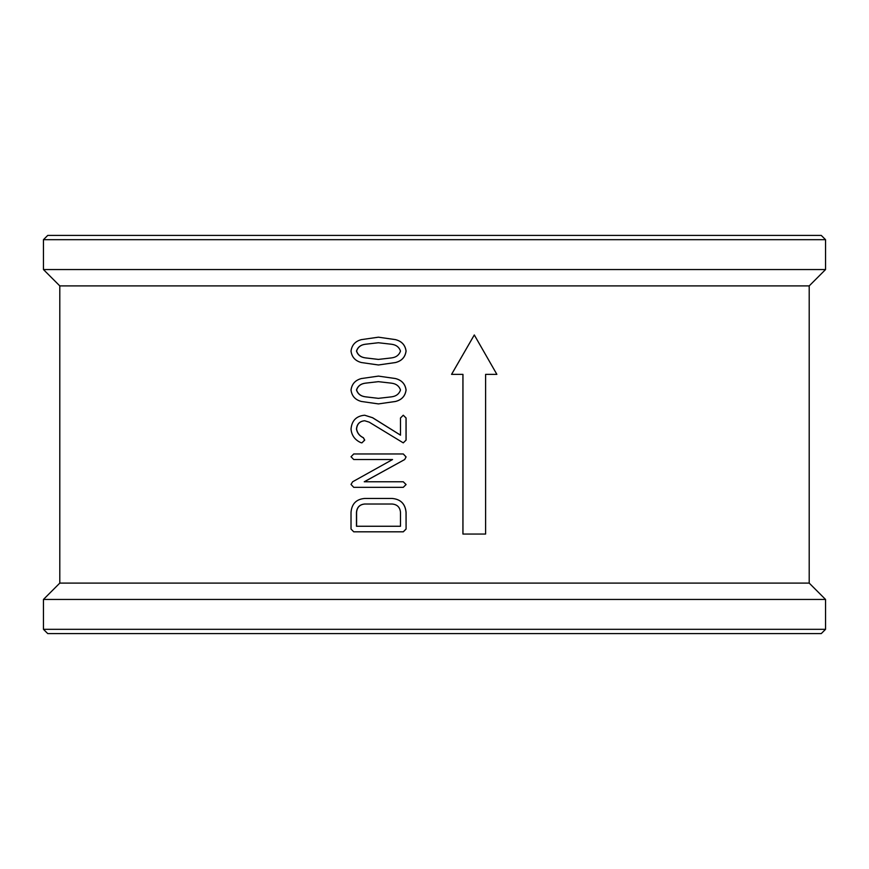 <?xml version="1.0" encoding="UTF-8"?>
<svg xmlns="http://www.w3.org/2000/svg" width="869" height="869" viewBox="0 0 869 869"><rect width="100%" height="100%" fill="white"/><g stroke="black" fill="none" stroke-linecap="round" stroke-linejoin="round"><path stroke-width="1.3" d="M821.281 633.577L47.719 633.577L43.45 629.319L825.55 629.319L821.281 633.577M809.202 285.901L825.55 269.553L43.45 269.553L59.798 285.901L809.202 285.901L809.202 583.099L825.55 599.447L43.45 599.447L43.45 629.319M809.202 583.099L59.798 583.099L43.45 599.447M462.916 374.365L462.916 534.044L485.608 534.044L485.608 374.365L496.775 374.365M485.608 374.365L496.872 374.365L474.3 334.956L451.554 374.365L462.96 374.365L462.96 534.044M43.45 239.681L47.719 235.423L821.281 235.423L825.55 239.681L43.45 239.681L43.45 269.553M392.245 498.458C400.674 499.24 405.291 503.879 406.084 512.362L406.084 529.036L403.314 531.817L353.737 531.817L351.022 529.036L351.022 512.362C351.739 503.824 356.279 499.197 364.654 498.458L392.245 498.458M392.571 459.527L353.737 459.527L351.022 456.746L353.737 453.966L403.314 453.966L406.084 456.92L404.704 459.527L364.241 481.774L403.27 481.774L406.04 484.554L403.27 487.335L353.737 487.335L351.022 484.435L352.629 481.774L392.571 459.527L353.868 459.527M403.27 453.966L406.04 456.92L404.704 459.527L364.35 481.774M403.27 481.774L406.084 484.554L403.27 487.335M364.654 415.219L372.551 417.728L400.49 435.163L400.49 417.989L403.27 415.219L406.04 417.989L406.04 440.116L403.27 442.864L369.184 422.138L364.654 420.748C359.668 421.215 356.942 423.985 356.464 429.047C357.181 433.034 359.462 435.923 363.296 437.715L364.622 440.116L361.895 442.864L360.787 442.614C354.845 439.888 351.597 435.369 351.022 429.047C351.793 420.596 356.344 415.99 364.654 415.219L372.638 417.728L400.544 435.163M403.27 415.219L406.084 417.989L406.084 440.116L403.27 442.864M364.763 420.748C359.777 421.215 357.05 423.985 356.583 429.047C357.3 433.034 359.57 435.923 363.405 437.715L364.719 440.116L361.895 442.864M378.46 376.103L395.514 378.547C401.728 380.166 405.258 383.979 406.084 390.007C405.258 396.036 401.75 399.859 395.558 401.467L378.46 403.911L361.385 401.467C355.258 399.849 351.804 396.036 351.022 390.007C351.847 383.968 355.312 380.144 361.417 378.547L378.46 376.103M378.46 337.183L395.514 339.627C401.728 341.235 405.258 345.047 406.084 351.076C405.258 357.116 401.75 360.928 395.558 362.536L378.46 364.98L361.385 362.536C355.258 360.917 351.804 357.105 351.022 351.076C351.847 345.036 355.312 341.213 361.417 339.627L378.46 337.183M378.384 337.183L395.46 339.627C401.684 341.235 405.215 345.047 406.04 351.076L406.084 351.076M406.04 351.076C405.215 357.116 401.695 360.928 395.493 362.536L395.558 362.536M395.493 362.536L378.384 364.98M356.464 351.076C357.843 355.095 360.885 357.365 365.567 357.909L378.384 359.418L391.311 357.941C396.036 357.409 399.099 355.117 400.49 351.076C399.121 347.057 396.058 344.765 391.311 344.222L378.384 342.744L365.523 344.222C360.852 344.754 357.832 347.046 356.464 351.076L356.583 351.076C357.963 355.095 360.993 357.365 365.675 357.909L365.567 357.909M378.46 342.744L365.621 344.222C360.95 344.754 357.941 347.046 356.583 351.076M365.675 357.909L378.46 359.418M378.384 376.103L395.46 378.547C401.684 380.166 405.215 383.979 406.04 390.007L406.084 390.007M406.04 390.007C405.215 396.047 401.695 399.859 395.493 401.467L395.558 401.467M395.493 401.467L378.384 403.911M356.464 390.007C357.843 394.026 360.885 396.297 365.567 396.84L378.384 398.35L391.311 396.872C396.036 396.329 399.099 394.048 400.49 390.007C399.121 385.977 396.058 383.696 391.311 383.142L378.384 381.665L365.523 383.142C360.852 383.685 357.832 385.977 356.464 390.007L356.583 390.007C357.963 394.026 360.993 396.297 365.675 396.84L365.567 396.84M378.46 381.665L365.621 383.142C360.95 383.685 357.941 385.977 356.583 390.007M365.675 396.84L378.46 398.35M392.18 498.458C400.631 499.24 405.247 503.879 406.04 512.362L406.084 512.362M406.04 512.362L406.084 529.036M406.04 529.036L403.27 531.817M400.49 512.362C400.012 507.279 397.242 504.498 392.18 504.02L364.654 504.02C359.657 504.498 356.931 507.279 356.464 512.362L356.464 526.256L400.49 526.256L400.49 512.362M392.18 504.02L364.763 504.02C359.777 504.498 357.05 507.279 356.583 512.362L356.464 512.362M356.583 512.362L356.583 526.256L400.49 526.256M474.3 334.956L451.587 374.365M825.55 599.447L825.55 629.319M825.55 239.681L825.55 269.553M59.798 285.901L59.798 583.099"/></g></svg>
